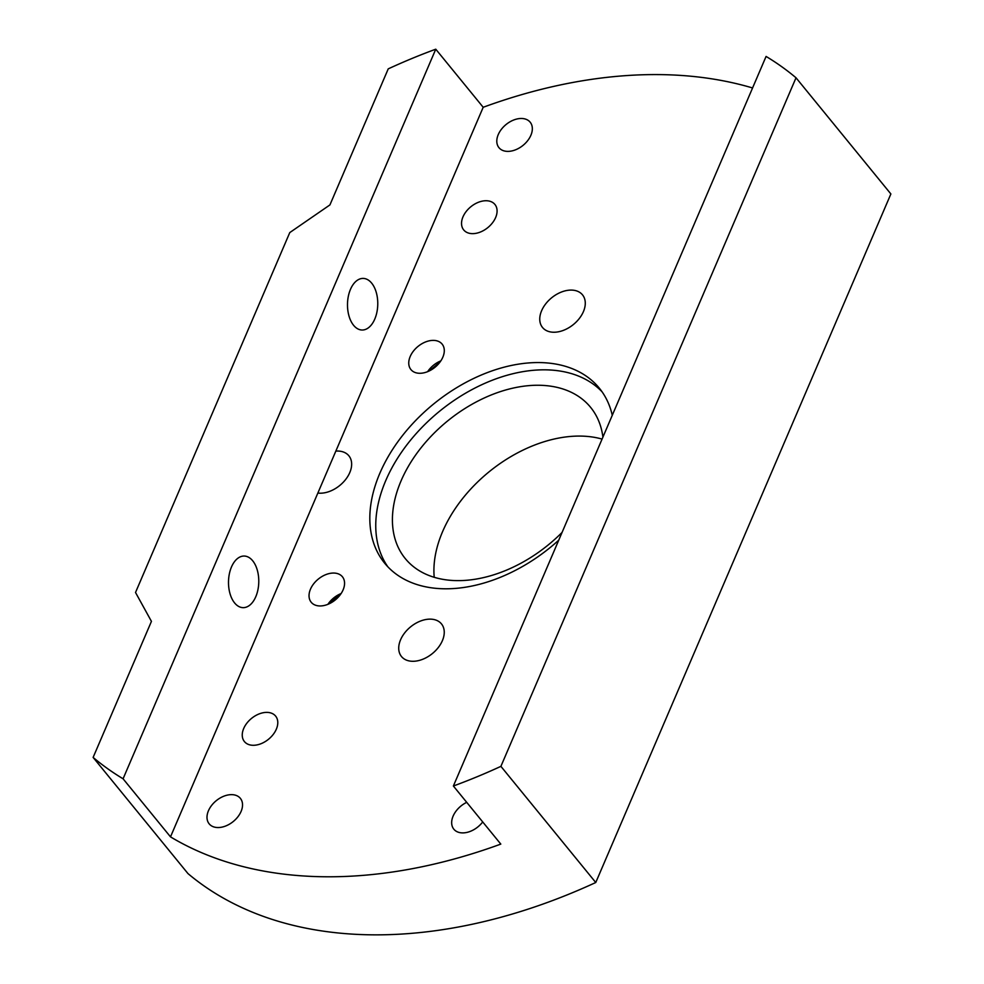 <?xml version="1.0" encoding="UTF-8"?>
<svg xmlns="http://www.w3.org/2000/svg" width="984" height="984" viewBox="0 0 984 984"><rect width="100%" height="100%" fill="white"/><g stroke="black" fill="none" stroke-linecap="round" stroke-linejoin="round"><path stroke-width="1.48" d="M752.563 87.957A490.991 327.783 -39.2 0 0 483.193 107.281L435.764 49.2A490.991 327.783 140.8 0 0 388.237 68.868L329.923 204.918L289.776 232.581L135.521 592.479L151.438 621.371L93.123 757.422L187.981 873.595A490.991 327.783 140.8 0 0 595.763 882.513L500.905 766.351L796.019 77.785L890.877 193.959L595.763 882.513M350.476 289.333A25.805 15.141 -88.7 0 1 363.194 278.411A25.805 15.141 -88.7 0 1 377.758 304.548A25.805 15.141 -88.7 0 1 362.063 330.021A25.805 15.141 -88.7 0 1 348.976 315.938A25.805 15.141 -88.7 0 1 350.476 289.333M231.486 566.968A25.805 15.141 -88.7 0 1 244.204 556.046A25.805 15.141 -88.7 0 1 258.767 582.184A25.805 15.141 -88.7 0 1 243.073 607.657A25.805 15.141 -88.7 0 1 229.985 593.573A25.805 15.141 -88.7 0 1 231.486 566.968M340.009 595.086A37.773 25.215 -39.2 0 0 333.564 599.859L329.332 603.709M327.906 604.324A20.147 13.444 140.8 0 1 341.104 593.549M343.108 589.859A20.147 13.444 -39.2 0 0 342.407 576.759A20.147 13.444 -39.2 0 0 318.299 579.084A20.147 13.444 -39.2 0 0 311.202 602.245A20.147 13.444 -39.2 0 0 327.611 604.447A20.147 13.444 -39.2 0 0 343.108 589.859M429.221 370.956L439.996 362.063M427.634 371.657A20.147 13.444 140.8 0 1 440.832 360.882M442.837 357.192A20.147 13.444 -39.2 0 0 442.123 344.092A20.147 13.444 -39.2 0 0 418.016 346.417A20.147 13.444 -39.2 0 0 410.918 369.566A20.147 13.444 -39.2 0 0 427.327 371.78A20.147 13.444 -39.2 0 0 442.837 357.192M317.857 493.058L335.839 451.103A25.805 17.232 140.8 0 1 348.877 455.801A25.805 17.232 140.8 0 1 344.929 480.377A25.805 17.232 140.8 0 1 317.857 493.058L170.503 836.867L123.074 778.787A490.991 327.783 140.8 0 1 93.123 757.422M541.618 310.71A25.805 17.232 140.8 0 1 561.483 292.014A25.805 17.232 140.8 0 1 582.503 294.843A25.805 17.232 140.8 0 1 573.414 324.511A25.805 17.232 140.8 0 1 542.528 327.488A25.805 17.232 140.8 0 1 541.618 310.71M400.586 639.76A25.805 17.232 140.8 0 1 420.451 621.064A25.805 17.232 140.8 0 1 441.472 623.893A25.805 17.232 140.8 0 1 432.382 653.561A25.805 17.232 140.8 0 1 401.497 656.537A25.805 17.232 140.8 0 1 400.586 639.76M434.215 577.325A119.605 79.839 140.8 0 1 442.579 531.655A119.605 79.839 140.8 0 1 602.073 439.085M602.897 437.154A119.605 79.839 -39.2 0 0 590.572 407.302A119.605 79.839 -39.2 0 0 493.132 394.215A119.605 79.839 -39.2 0 0 401.078 480.832A119.605 79.839 -39.2 0 0 405.285 558.592A119.605 79.839 -39.2 0 0 562.048 532.442M602.097 391.841A138.486 92.447 -39.2 0 0 489.282 381.435A138.486 92.447 -39.2 0 0 385.789 480.499A138.486 92.447 -39.2 0 0 387.831 566.796M170.503 836.867A490.991 327.783 -39.2 0 0 500.807 844.1L453.378 786.007L766.081 56.432A490.991 327.783 140.8 0 1 796.019 77.785M500.905 766.351A490.991 327.783 140.8 0 1 453.378 786.007M335.839 451.103L483.193 107.281M435.764 49.2L123.074 778.787M462.997 216.837A20.147 13.444 -39.2 0 0 463.71 229.936A20.147 13.444 -39.2 0 0 487.818 227.612A20.147 13.444 -39.2 0 0 494.915 204.451A20.147 13.444 -39.2 0 0 478.495 202.249A20.147 13.444 -39.2 0 0 462.997 216.837M498.261 134.574A20.147 13.444 -39.2 0 0 498.962 147.674A20.147 13.444 -39.2 0 0 523.07 145.349A20.147 13.444 -39.2 0 0 530.167 122.188A20.147 13.444 -39.2 0 0 513.759 119.986A20.147 13.444 -39.2 0 0 498.261 134.574M612.269 415.297A138.486 92.447 -39.2 0 0 599.268 388.102A138.486 92.447 -39.2 0 0 486.44 372.936A138.486 92.447 -39.2 0 0 379.861 473.23A138.486 92.447 -39.2 0 0 384.732 563.279A138.486 92.447 -39.2 0 0 558.74 540.179M241.08 811.456A20.147 13.444 -39.2 0 0 240.367 798.356A20.147 13.444 -39.2 0 0 216.259 800.681A20.147 13.444 -39.2 0 0 209.162 823.829A20.147 13.444 -39.2 0 0 225.57 826.043A20.147 13.444 -39.2 0 0 241.08 811.456M276.332 729.193A20.147 13.444 -39.2 0 0 275.618 716.094A20.147 13.444 -39.2 0 0 251.51 718.418A20.147 13.444 -39.2 0 0 244.413 741.567A20.147 13.444 -39.2 0 0 260.834 743.781A20.147 13.444 -39.2 0 0 276.332 729.193M466.711 802.341A20.147 13.444 -39.2 0 0 453.833 829.192A20.147 13.444 -39.2 0 0 482.713 821.947"/></g></svg>
